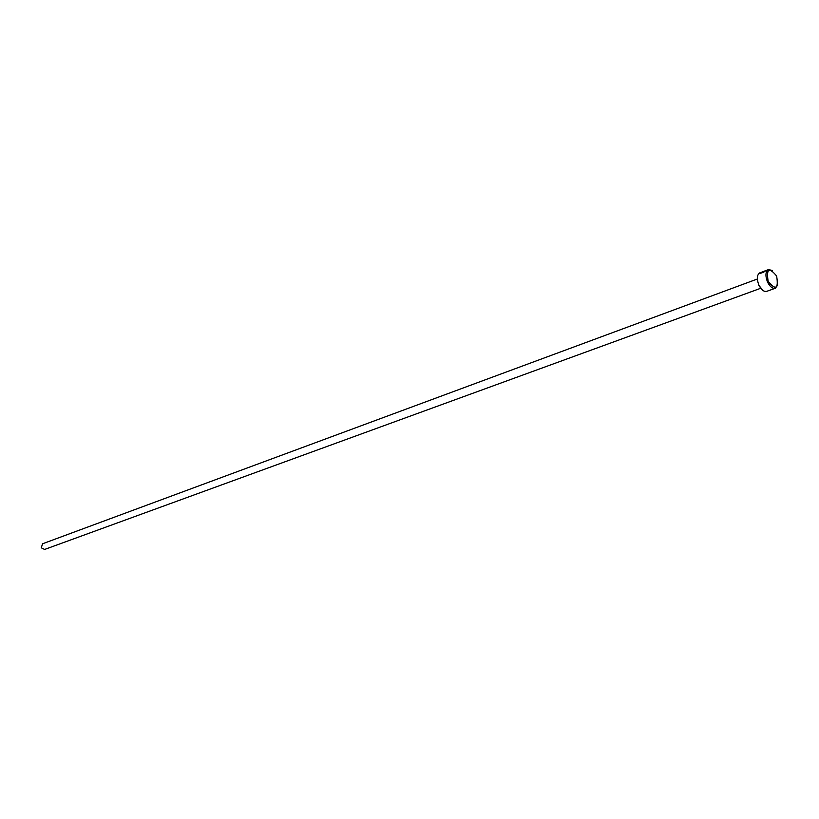 <?xml version="1.0" encoding="UTF-8"?>
<svg xmlns="http://www.w3.org/2000/svg" width="819" height="819" viewBox="0 0 819 819"><rect width="100%" height="100%" fill="white"/><g stroke="black" fill="none" stroke-linecap="round" stroke-linejoin="round"><path stroke-width="1.23" d="M777.651 285.145L775.327 288.237C772.46 288.81 769.829 286.66 767.423 281.797C765.151 275.593 765.509 271.529 768.478 269.594L761.189 272.379L766.676 270.383L760.482 273.403L761.609 272.164M761.25 272.287L759.899 272.799C756.92 274.723 756.561 278.777 758.824 284.961C761.209 289.793 763.851 291.922 766.727 291.349L775.327 288.237M776.637 276.013C769.01 266.851 766.185 268.663 768.171 281.46C775.828 290.591 778.644 288.769 776.637 276.013M768.478 269.594L772.245 270.444M760.605 288.319L44.625 549.447L41.298 547.829L42.537 543.785L757.34 279.013M763.799 271.345L766.686 270.29M769.307 285.053L769.082 283.251M767.864 281.593L768.314 283.558M762.868 290.428L758.599 284.971M766.594 270.331L763.851 271.324M763.81 272.44L761.015 272.922"/></g></svg>
